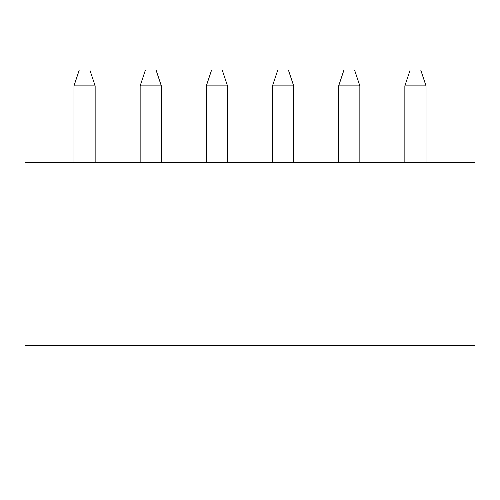 <?xml version="1.0" encoding="UTF-8"?>
<svg xmlns="http://www.w3.org/2000/svg" width="500" height="500" viewBox="0 0 500 500"><rect width="100%" height="100%" fill="white"/><g stroke="black" fill="none" stroke-linecap="round" stroke-linejoin="round"><path stroke-width="0.75" d="M404.85 85.881L404.85 162.65L404.85 85.881L410.15 70L420.737 70L426.031 85.881L404.85 85.881L426.031 85.881L426.031 162.65L426.031 85.881L420.737 70L410.15 70L404.85 85.881M338.675 85.881L338.675 162.65L338.675 85.881L343.969 70L354.556 70L359.85 85.881L338.675 85.881L359.85 85.881L359.85 162.65L359.85 85.881L354.556 70L343.969 70L338.675 85.881M272.5 85.881L272.5 162.65L272.5 85.881L277.794 70L288.381 70L293.675 85.881L272.5 85.881L293.675 85.881L293.675 162.65L293.675 85.881L288.381 70L277.794 70L272.5 85.881M206.325 85.881L206.325 162.65L206.325 85.881L211.619 70L222.206 70L227.5 85.881L206.325 85.881L227.5 85.881L227.5 162.65L227.5 85.881L222.206 70L211.619 70L206.325 85.881M140.15 85.881L140.15 162.65L140.15 85.881L145.444 70L156.031 70L161.325 85.881L140.15 85.881L161.325 85.881L161.325 162.65L161.325 85.881L156.031 70L145.444 70L140.15 85.881M73.969 85.881L73.969 162.65L73.969 85.881L79.262 70L89.85 70L95.15 85.881L73.969 85.881L95.15 85.881L95.15 162.65L95.15 85.881L89.85 70L79.262 70L73.969 85.881M475 430L25 430L25 162.65L475 162.65L475 430L475 162.65L25 162.65L25 345.294L475 345.294L25 345.294L25 430L475 430"/></g></svg>
